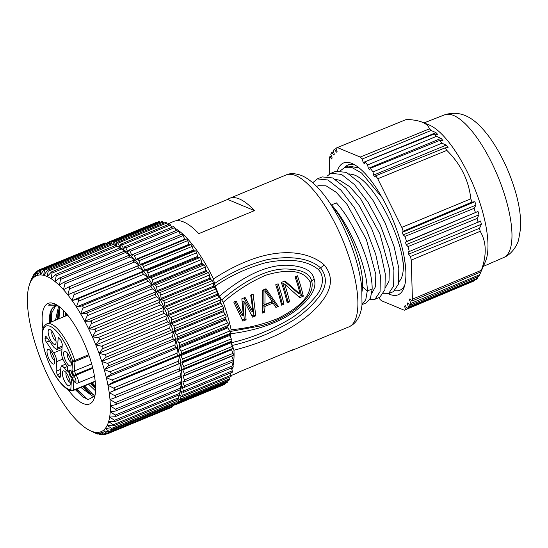 <?xml version="1.0" encoding="UTF-8"?>
<svg xmlns="http://www.w3.org/2000/svg" width="548" height="548" viewBox="0 0 548 548"><rect width="100%" height="100%" fill="white"/><g stroke="black" fill="none" stroke-linecap="round" stroke-linejoin="round"><path stroke-width="0.82" d="M51.998 331.334A5.432 1.815 -112.5 0 0 52.396 335.787A5.432 1.815 -112.5 0 0 56.012 341.048M54.684 344.514A8.083 2.706 67.5 0 1 49.087 336.63A8.083 2.706 67.5 0 1 49.526 329.444A8.083 2.706 67.5 0 1 50.101 329.622A8.083 2.706 67.5 0 1 54.608 335.945A8.083 2.706 67.5 0 1 55.882 343.596A8.083 2.706 67.5 0 1 54.684 344.514M72.363 378.353A4.446 1.486 67.5 0 1 69.425 374.407A4.446 1.486 67.5 0 1 69.247 370.112A4.446 1.486 67.5 0 1 69.528 370.078A4.446 1.486 67.5 0 1 72.473 374.024A4.446 1.486 67.5 0 1 72.644 378.319A4.446 1.486 67.5 0 1 72.363 378.353M48.368 349.35A7.905 2.644 67.5 0 1 48.93 349.528A7.905 2.644 67.5 0 1 53.334 355.714A7.905 2.644 67.5 0 1 54.581 363.201A7.905 2.644 67.5 0 1 53.416 364.091A7.905 2.644 67.5 0 1 47.936 356.385A7.905 2.644 67.5 0 1 48.368 349.35M63.698 370.845A8.083 2.706 67.5 0 1 64.28 371.023A8.083 2.706 67.5 0 1 68.781 377.346A8.083 2.706 67.5 0 1 70.055 385.004A8.083 2.706 67.5 0 1 68.863 385.915A8.083 2.706 67.5 0 1 63.26 378.031A8.083 2.706 67.5 0 1 63.698 370.845M64.972 351.261A7.905 2.644 67.5 0 1 65.534 351.439A7.905 2.644 67.5 0 1 69.939 357.625A7.905 2.644 67.5 0 1 71.185 365.112A7.905 2.644 67.5 0 1 70.021 366.002A7.905 2.644 67.5 0 1 64.541 358.289A7.905 2.644 67.5 0 1 64.972 351.261M67.301 366.544L64.369 367.845L66.219 370.448C67.014 371.469 67.486 371.523 67.623 370.612L67.342 371.236M58.465 337.637L61.075 340.596L62.28 344.11L61.684 353.748C61.691 356.556 62.698 359.488 64.691 362.529L67.438 366.92L67.623 370.612M58.588 337.63L58.136 338.28L57.54 347.911L62.157 346.144M59.8 377.723L60.253 377.079L59.8 377.723L57.307 374.757L56.108 371.243L56.697 361.605C56.691 358.796 55.691 355.871 53.69 352.83L45.292 340.472L44.984 338.746L45.395 336.143L46.512 336.938L54.019 347.507L56.821 349.487M56.403 349.528L57.54 347.911M64.369 367.845L61.986 365.824L60.849 367.441L60.253 377.079M61.986 365.824L61.534 365.879M73.802 380.737L73.22 390.183A1.774 0.596 67.8 0 1 73.028 390.601A1.774 0.596 67.8 0 1 72.953 390.614A1.774 1.658 88.5 0 1 72.405 390.731A1.774 1.774 0 0 0 73.028 390.601L95.215 381.531M95.181 381.209L73.22 390.183A1.774 1.377 -176.5 0 1 70.808 389.594A1.774 1.658 88.5 0 0 72.405 390.731C71.158 390.58 67.699 391.347 60.232 382.552C53.718 374.263 48.614 364.036 44.922 351.878C42.258 342.767 41.538 335.321 42.765 329.554C43.093 327.225 44.498 325.3 46.977 323.786A35.99 12.042 67.5 0 1 74.809 360.461A1.774 0.397 162.2 0 1 72.569 360.933A34.209 11.446 -112.5 0 0 54.444 329.17A34.209 11.446 -112.5 0 0 42.429 334.109A34.209 11.446 -112.5 0 0 45.813 354.426A34.209 11.446 -112.5 0 0 70.808 389.594L71.391 380.127A1.774 1.377 3.5 0 0 73.781 380.723M88.762 354.734L74.809 360.461A1.774 0.589 67.7 0 1 74.987 361.516L89.105 355.721M66.685 313.915L66.76 315.525M92.283 382.73L95.578 386.662M59.657 306.942L59.026 318.758M84.529 385.902L93.619 395.087M65.876 312.983L65.986 315.847M91.509 383.045L95.605 387.84M58.362 310.661L58.252 319.08M83.755 386.217L90.858 393.868M50.628 313.833L50.512 322.306M75.994 389.388L83.769 397.595M50.478 304.058L48.471 305.14L49.978 304.236L53.3 303.832L56.266 304.647M51.923 310.1L51.293 321.984M76.775 389.073L87.612 399.362M57.485 305.38L48.471 305.14M94.886 396.005L92.537 396.122L80.823 387.415M55.526 320.217L58.588 306.133A49.087 16.426 67.5 0 0 54.759 306.394A49.087 16.426 67.5 0 0 49.436 322.758M59.643 306.935L57.999 312.504L57.54 319.374M82.837 386.587L89.317 392.861L95.023 395.341M95.544 390.847L88.584 384.244M63.26 316.984L63.657 310.572M65.383 312.422L65.274 316.141M90.598 383.415L95.605 388.525M55.396 306.174L50.265 315.669L49.8 322.608M75.329 389.662L82.714 396.875L88.317 399.519L94.879 396.033M67.925 389.491A54.416 18.207 -112.5 0 0 86.228 404.397A54.416 18.207 -112.5 0 0 94.27 398.225A54.416 18.207 -112.5 0 0 89.208 356.022A54.416 18.207 -112.5 0 0 55.41 304.195A54.416 18.207 -112.5 0 0 51.498 302.962A54.416 18.207 -112.5 0 0 42.922 328.985M40.333 274.932A84.406 28.243 67.5 0 1 41.936 275.014A84.406 28.243 67.5 0 1 43.607 275.308L44.539 270.233L44.251 269.301L40.346 274.918M111.724 243.723L47.765 270.15L43.662 275.288M43.641 275.322A84.406 28.243 67.5 0 1 47.203 276.555A84.406 28.243 67.5 0 1 51.019 278.637A84.406 28.243 67.5 0 1 55.006 281.528L55.047 281.562A84.406 28.243 67.5 0 1 59.17 285.22L59.211 285.261A84.406 28.243 67.5 0 1 63.438 289.659L63.479 289.707A84.406 28.243 67.5 0 1 67.767 294.803L67.808 294.858A84.406 28.243 67.5 0 1 72.103 300.592L72.151 300.653A84.406 28.243 67.5 0 1 76.412 306.962L76.453 307.031A84.406 28.243 67.5 0 1 80.631 313.846L80.679 313.915A84.406 28.243 67.5 0 1 84.728 321.162L84.769 321.238A84.406 28.243 67.5 0 1 88.646 328.834L88.687 328.916A84.406 28.243 67.5 0 1 92.365 336.828A84.406 28.243 67.5 0 1 95.811 344.959A84.406 28.243 67.5 0 1 98.941 353.145L170.551 323.649L98.976 353.227L102.469 348.823C103.257 347.562 102.921 346.685 101.462 346.199L95.811 344.959L167.38 315.374L95.811 344.959L99.065 340.253C99.791 338.911 99.421 338.041 97.969 337.657L92.365 336.828L163.934 307.236L92.365 336.828L95.373 331.814C96.03 330.403 95.633 329.554 94.188 329.28L88.687 328.916L160.222 299.256L156.447 296.728L91.42 323.601L88.646 328.834L160.222 299.256A84.406 28.243 -112.5 0 0 156.338 291.659L84.769 321.238L90.173 321.149C91.591 321.313 92.009 322.128 91.42 323.601M98.976 353.227A84.406 28.243 67.5 0 1 101.764 361.379L173.367 331.883L101.791 361.461L105.538 357.433C106.394 356.262 106.093 355.385 104.634 354.803L98.976 353.227M109.99 399.533L114.861 397.793C116.039 397.197 115.957 396.457 114.607 395.581L179.634 368.708L180.772 363.009L113.874 390.382C114.998 389.655 114.861 388.875 113.484 388.032L178.511 361.153L179.552 355.721L107.963 385.217L112.429 382.552C113.491 381.703 113.313 380.887 111.902 380.086L106.305 377.545L110.545 374.387C111.539 373.428 111.319 372.578 109.881 371.845L104.236 369.571L108.237 365.982C109.162 364.913 108.901 364.05 107.456 363.386L101.791 361.461A84.406 28.243 67.5 0 1 104.236 369.571A84.406 28.243 67.5 0 1 106.305 377.545A84.406 28.243 67.5 0 1 107.963 385.217L107.977 385.299A84.406 28.243 67.5 0 1 109.196 392.587L109.21 392.663A84.406 28.243 67.5 0 1 109.99 399.533L109.997 399.602A84.406 28.243 67.5 0 1 110.333 405.972L110.333 406.034A84.406 28.243 67.5 0 1 110.217 411.843L110.217 411.897A84.406 28.243 67.5 0 1 109.655 417.069L109.648 417.124A84.406 28.243 67.5 0 1 108.641 421.611L108.627 421.652A84.406 28.243 67.5 0 1 107.196 425.399L107.175 425.433A84.406 28.243 67.5 0 1 105.326 428.406L105.305 428.433A84.406 28.243 67.5 0 1 103.045 430.605A84.406 28.243 67.5 0 1 100.4 431.94A84.406 28.243 67.5 0 1 97.428 432.427L103.079 434.502C104.538 434.996 104.86 434.948 104.031 434.352L104.442 434.817L106.757 433.858M97.393 432.427A84.406 28.243 67.5 0 1 95.797 432.345A84.406 28.243 67.5 0 1 94.126 432.05L99.743 434.42C101.202 435.009 101.551 435.044 100.791 434.543L97.428 432.427M98.229 433.79L97.578 434.057L94.126 432.05M94.092 432.043A84.406 28.243 67.5 0 1 90.53 430.803A84.406 28.243 67.5 0 1 89.735 430.433A84.406 28.243 67.5 0 1 86.714 428.721A84.406 28.243 67.5 0 1 82.727 425.837L82.686 425.803A84.406 28.243 67.5 0 1 78.563 422.145L78.522 422.104A84.406 28.243 67.5 0 1 74.295 417.699L74.247 417.651A84.406 28.243 67.5 0 1 69.966 412.555L69.918 412.5A84.406 28.243 67.5 0 1 65.623 406.767L65.582 406.705A84.406 28.243 67.5 0 1 61.321 400.396L61.28 400.328A84.406 28.243 67.5 0 1 57.102 393.519L57.054 393.443A84.406 28.243 67.5 0 1 53.005 386.196L52.964 386.121A84.406 28.243 67.5 0 1 49.087 378.524L49.046 378.442A84.406 28.243 67.5 0 1 45.368 370.537A84.406 28.243 67.5 0 1 41.922 362.399A84.406 28.243 67.5 0 1 38.785 354.214L38.757 354.131A84.406 28.243 67.5 0 1 35.969 345.98L35.942 345.898A84.406 28.243 67.5 0 1 33.497 337.787A84.406 28.243 67.5 0 1 31.421 329.814A84.406 28.243 67.5 0 1 29.77 322.142L29.756 322.06A84.406 28.243 67.5 0 1 28.537 314.771L28.523 314.696A84.406 28.243 67.5 0 1 27.743 307.825L27.736 307.757A84.406 28.243 67.5 0 1 27.4 301.386L27.4 301.325A84.406 28.243 67.5 0 1 27.516 295.523L27.516 295.461A84.406 28.243 67.5 0 1 28.078 290.289L28.085 290.241A84.406 28.243 67.5 0 1 29.092 285.755L29.106 285.707A84.406 28.243 67.5 0 1 29.462 284.59A84.406 28.243 67.5 0 1 30.537 281.96L30.558 281.925A84.406 28.243 67.5 0 1 32.407 278.953L32.428 278.925A84.406 28.243 67.5 0 1 34.688 276.761A84.406 28.243 67.5 0 1 37.333 275.418A84.406 28.243 67.5 0 1 40.305 274.938L41.018 269.349L37.333 275.418L38.196 270.965C38.353 269.911 38.072 270.048 37.353 271.39L34.688 276.761L35.572 272.671C35.736 271.726 35.497 271.959 34.846 273.37L32.428 278.925M108.511 243.237C107.757 242.737 108.107 242.778 109.566 243.36L44.539 270.233M106.757 243.47L106.223 243.278L41.196 270.15M102.544 243.922L38.113 270.287L38.196 270.965L40.388 270.061M37.367 271.37L35.565 272.109L35.572 272.671L37.011 272.075M32.407 278.953L33.339 275.254L30.558 281.925M34.394 274.39L33.394 274.801L33.339 275.254L34.168 274.911M30.537 281.96L31.537 278.679L30.606 281.254M31.976 278.185L31.839 278.555M89.735 430.433L93.763 432.345M92.235 431.66L96.099 433.441L97.791 433.605M102.544 434.311L101.168 434.879L100.791 434.543L101.914 434.085M105.826 433.612L104.031 434.352L100.4 431.94L106.079 433.687C107.538 434.078 107.819 433.934 106.922 433.263L107.353 433.879L171.188 407.493M109.744 432.098L106.922 433.263L103.045 430.605L109.881 432.064L105.353 428.413M109.436 431.283L174.463 404.41L174.908 403.39M105.326 428.406L111.991 429.392L111.532 428.44L107.244 425.406M111.532 428.44L176.559 401.568L177.326 399.595M107.196 425.399L113.655 425.906L113.203 424.769L108.723 421.611M113.203 424.769L178.23 397.896L180.217 392.026L179.128 394.868L181.217 387.546L180.025 389.875L181.737 382.34M108.641 421.611L114.868 421.631L114.422 420.295L109.785 417.062M109.655 417.069L114.998 416.754C116.327 416.542 116.382 415.987 115.176 415.083L110.429 411.808M180.025 389.875L114.998 416.754M181.224 387.491A84.406 28.243 -112.5 0 0 181.785 382.319L180.456 384.175L181.792 376.503M110.217 411.843L115.429 411.055C116.71 410.712 116.724 410.089 115.464 409.178L110.333 406.034L110.717 405.876M180.456 384.175L115.429 411.055M181.792 382.264A84.406 28.243 -112.5 0 0 181.902 376.455L180.408 377.839C180.025 378.031 179.991 377.346 180.299 375.784L181.566 370.023L181.141 370.201M110.333 405.972L115.381 404.712C116.614 404.239 116.58 403.554 115.272 402.657L109.997 399.602L111.237 399.088M180.408 377.839L115.381 404.712M181.902 376.394A84.406 28.243 -112.5 0 0 181.566 370.023L179.888 370.921C179.449 370.989 179.367 370.249 179.634 368.708M179.888 370.921L114.861 397.793M114.607 395.581L109.21 392.663L180.778 363.084A84.406 28.243 -112.5 0 1 181.559 369.955M113.484 388.032L107.977 385.299L179.552 355.721A84.406 28.243 -112.5 0 1 180.772 363.009L113.874 390.382M107.456 363.386L172.483 336.513L173.367 331.883A84.406 28.243 -112.5 0 1 175.826 340.041A84.406 28.243 -112.5 0 1 177.894 348.014A84.406 28.243 -112.5 0 1 179.532 355.638L177.456 355.679L112.429 382.552M111.902 380.086L176.929 353.213L177.881 347.973L106.305 377.545L177.881 347.973L175.572 347.514L110.545 374.387M109.881 371.845L174.908 344.966L175.812 340L104.236 369.571L175.812 340L173.264 339.109L108.237 365.982M104.634 354.803L169.661 327.93L170.551 323.649A84.406 28.243 -112.5 0 1 173.339 331.8L170.565 330.56L105.538 357.433M94.188 329.28L159.215 302.4L160.256 299.338A84.406 28.243 -112.5 0 1 163.921 307.195A84.406 28.243 -112.5 0 1 167.366 315.333A84.406 28.243 -112.5 0 1 170.517 323.567L167.496 321.95L102.469 348.823M101.462 346.199L166.489 319.32L167.38 315.374L164.092 313.381L99.065 340.253M97.969 337.657L162.996 310.785L163.934 307.236L160.4 304.941L95.373 331.814M90.173 321.149L155.2 294.276L156.338 291.659L152.289 288.823L87.262 315.703L84.728 321.162L156.296 291.584A84.406 28.243 -112.5 0 0 152.248 284.337L80.679 313.915L85.954 313.367C87.351 313.401 87.79 314.182 87.262 315.703M85.954 313.367L150.981 286.488L152.248 284.337L147.96 281.329L82.933 308.202L80.631 313.846L152.207 284.268A84.406 28.243 -112.5 0 0 148.029 277.452L76.453 307.031L81.584 306.003C82.954 305.921 83.399 306.654 82.933 308.202M81.584 306.003L146.611 279.131L147.987 277.384L143.514 274.315L78.487 301.188L76.412 306.962L147.987 277.384A84.406 28.243 -112.5 0 0 143.727 271.075L72.151 300.653L77.117 299.153C78.439 298.941 78.898 299.619 78.487 301.188M77.117 299.153L142.144 272.281L143.727 271.075L139 267.862L73.973 294.735L72.103 300.592L143.679 271.013A84.406 28.243 -112.5 0 0 139.384 265.28L72.589 292.885C73.87 292.543 74.329 293.159 73.973 294.735M72.589 292.885L139.384 265.28L134.466 262.04L69.438 288.912L67.767 294.803L139.336 265.225A84.406 28.243 -112.5 0 0 135.055 260.129L129.958 256.909L64.931 283.782L63.438 289.659L64.041 289.413M69.438 288.912C69.747 287.344 69.288 286.796 68.055 287.268L133.02 260.41L135.055 260.129M68.055 287.268L63.479 289.707M134.815 260.163L135.013 260.081A84.406 28.243 -112.5 0 0 130.787 255.683L125.533 252.532L60.506 279.405L59.451 285.104M64.931 283.782C65.205 282.234 64.746 281.761 63.575 282.364L128.465 255.505L130.787 255.683M63.575 282.364L59.211 285.261M130.671 255.669L130.739 255.635A84.406 28.243 -112.5 0 0 126.622 251.977L121.238 248.956L56.211 275.829L55.177 281.453M60.506 279.405C60.739 277.891 60.301 277.5 59.177 278.226L124.012 251.34L126.622 251.977M59.177 278.226L55.047 281.562M47.765 270.15L48.183 271.219L47.203 276.555L51.533 271.89L52.087 273.089L51.019 278.637L55.506 274.493L56.211 275.829M55.506 274.493L119.711 247.963L122.594 249.059L117.114 246.216L52.087 273.089M51.533 271.89L115.601 245.415L119.574 247.347A84.406 28.243 -112.5 0 1 122.615 249.073A84.406 28.243 -112.5 0 1 126.581 251.943M115.546 245.436L113.21 244.34L48.183 271.219M111.073 243.99L109.566 243.36M178.662 396.629L179.847 393.19A84.406 28.243 -112.5 0 0 180.203 392.073M180.217 392.026A84.406 28.243 -112.5 0 0 181.217 387.546M105.271 243.428C104.449 242.833 104.764 242.785 106.223 243.278M171.949 406.39C171.229 407.733 170.949 407.876 171.106 406.815M174.463 404.41C173.805 405.821 173.565 406.054 173.737 405.109M176.559 401.568L175.963 402.527M178.23 397.896L177.764 399.102M114.868 421.631L179.128 394.868M178.511 361.153L178.901 363.509M176.929 353.213L177.456 355.679M174.908 344.966L175.572 347.514M172.483 336.513L173.264 339.109M169.661 327.93L170.565 330.56M166.489 319.32L167.496 321.95M162.996 310.785L164.092 313.381M159.215 302.4L160.4 304.941M155.2 294.276L156.447 296.728M150.981 286.488L152.289 288.823M146.611 279.131L147.96 281.329M142.144 272.281L143.514 274.315M137.617 266.013L139 267.862M133.082 260.396C132.698 260.588 133.164 261.136 134.466 262.04M128.602 255.491C128.163 255.56 128.616 256.032 129.958 256.909M124.204 251.354L125.533 252.532M119.957 248.025L121.238 248.956M115.895 245.552L117.114 246.216M112.066 243.949L113.21 244.34M107.141 243.312A1.774 0.596 67.5 0 1 107.326 242.648A1.774 0.596 67.5 0 1 107.929 242.983M110.107 243.586L110.018 242.367A1.774 0.596 67.5 0 1 110.203 241.716A1.774 0.596 67.5 0 1 110.936 242.216L112.128 243.86M113.237 244.36L113.231 242.182A1.774 0.596 67.5 0 1 113.422 241.661A1.774 0.596 67.5 0 1 114.244 242.298L116.149 245.209A84.406 28.243 67.5 0 1 116.566 245.305L116.751 242.887A1.774 0.596 67.5 0 1 116.936 242.49A1.774 0.596 67.5 0 1 117.854 243.264L119.711 246.395A84.406 28.243 67.5 0 1 120.156 246.593L120.539 244.477A1.774 0.596 67.5 0 1 120.718 244.189A1.774 0.596 67.5 0 1 121.718 245.12L123.512 248.429A84.406 28.243 67.5 0 1 123.985 248.73L124.567 246.936A1.774 0.596 67.5 0 1 124.718 246.737A1.774 0.596 67.5 0 1 125.8 247.826L127.513 251.285A84.406 28.243 67.5 0 1 128.006 251.683L128.78 250.231A1.774 0.596 67.5 0 1 128.903 250.114A1.774 0.596 67.5 0 1 130.061 251.368L131.671 254.936A84.406 28.243 67.5 0 1 132.178 255.43L133.13 254.334A1.774 0.596 67.5 0 1 133.212 254.272A1.774 0.596 67.5 0 1 134.445 255.704L135.931 259.334A84.406 28.243 67.5 0 1 136.452 259.916L137.575 259.197A1.774 0.596 67.5 0 1 137.61 259.177A1.774 0.596 67.5 0 1 138.911 260.779L140.261 264.444A84.406 28.243 67.5 0 1 140.781 265.102L142.062 264.759A1.774 0.596 67.5 0 1 143.398 266.547L144.603 270.198A84.406 28.243 67.5 0 1 145.124 270.931L146.549 270.972A1.774 0.596 67.5 0 1 147.871 272.938L148.912 276.541A84.406 28.243 67.5 0 1 149.426 277.336L150.974 277.761A1.774 0.596 67.5 0 1 152.276 279.884L153.139 283.391A84.406 28.243 67.5 0 1 153.639 284.254L155.303 285.056A1.774 0.596 67.5 0 1 156.564 287.31L157.242 290.693A84.406 28.243 67.5 0 1 157.721 291.598L159.482 292.769A1.774 0.596 67.5 0 1 160.687 295.132L161.167 298.345A84.406 28.243 67.5 0 1 161.626 299.29L163.462 300.818A1.774 0.596 67.5 0 1 164.599 303.27L164.886 306.284A84.406 28.243 67.5 0 1 165.318 307.25L167.202 309.12A1.774 0.596 67.5 0 1 168.263 311.627L168.346 314.408A84.406 28.243 67.5 0 1 168.743 315.395L170.661 317.58A1.774 0.596 67.5 0 1 171.634 320.114L171.51 322.635A84.406 28.243 67.5 0 1 171.873 323.628L173.805 326.108A1.774 0.596 67.5 0 1 174.668 328.642L174.353 330.869A84.406 28.243 67.5 0 1 174.668 331.855L176.593 334.609A1.774 0.596 67.5 0 1 177.346 337.116L176.833 339.027A84.406 28.243 67.5 0 1 177.107 340L178.997 342.986A1.774 0.596 67.5 0 1 179.634 345.446L178.929 347.014A84.406 28.243 67.5 0 1 179.155 347.959L180.998 351.152A1.774 0.596 67.5 0 1 181.504 353.529L180.614 354.741A84.406 28.243 67.5 0 1 180.792 355.652L182.559 359.015A1.774 0.596 67.5 0 1 182.936 361.29L181.874 362.132A84.406 28.243 67.5 0 1 181.998 362.995L183.676 366.496A1.774 0.596 67.5 0 1 183.923 368.633A1.774 0.596 67.5 0 1 183.916 368.633L182.69 369.105A84.406 28.243 67.5 0 1 182.758 369.907L184.327 373.503A1.774 0.596 67.5 0 1 184.498 375.469A1.774 0.596 67.5 0 1 184.436 375.49L183.059 375.572A84.406 28.243 67.5 0 1 183.073 376.318L184.518 379.963A1.774 0.596 67.5 0 1 184.614 381.764A1.774 0.596 67.5 0 1 184.484 381.771L182.97 381.476A84.406 28.243 67.5 0 1 182.929 382.141L184.231 385.806A1.774 0.596 67.5 0 1 184.265 387.429A1.774 0.596 67.5 0 1 184.06 387.415L182.429 386.744A84.406 28.243 67.5 0 1 182.333 387.333L183.484 390.971A1.774 0.596 67.5 0 1 183.457 392.423A1.774 0.596 67.5 0 1 183.169 392.368L181.443 391.32A84.406 28.243 67.5 0 1 181.292 391.82L182.272 395.396A1.774 0.596 67.5 0 1 182.196 396.677A1.774 0.596 67.5 0 1 181.826 396.56L180.018 395.149A84.406 28.243 67.5 0 1 179.819 395.56L180.621 399.033A1.774 0.596 67.5 0 1 180.504 400.143A1.774 0.596 67.5 0 1 180.039 399.958L178.175 398.204A84.406 28.243 67.5 0 1 178.086 398.314M177.956 398.684L178.532 401.848A1.774 0.596 67.5 0 1 178.388 402.794A1.774 0.596 67.5 0 1 177.833 402.52L176.682 401.259M175.935 402.951L176.045 403.801A1.774 0.596 67.5 0 1 175.874 404.595A1.774 0.596 67.5 0 1 175.23 404.212L174.791 403.664M175.874 404.595L224.618 384.449A1.774 0.596 -112.5 0 0 224.796 383.655L224.79 383.621M178.388 402.794L227.132 382.648A1.774 0.596 -112.5 0 0 227.283 381.703L227.132 380.874M180.504 400.143L229.249 379.997A1.774 0.596 -112.5 0 0 229.365 378.887L229.002 377.332M182.196 396.677L230.948 376.531A1.774 0.596 -112.5 0 0 231.016 375.25L230.407 373.017A82.179 27.503 67.5 0 0 230.42 373.01M183.457 392.423L232.208 372.277A1.774 0.596 -112.5 0 0 232.229 370.825L231.331 367.982M232.804 367.27A1.774 0.596 -112.5 0 0 233.016 367.283A1.774 0.596 -112.5 0 0 232.982 365.66L231.777 362.269M233.229 361.625A1.774 0.596 -112.5 0 0 233.366 361.618A1.774 0.596 -112.5 0 0 233.263 359.817L231.818 356.173A84.406 28.243 -112.5 0 0 231.811 355.919M184.56 375.435L233.181 355.344A1.774 0.596 -112.5 0 0 233.249 355.323A1.774 0.596 -112.5 0 0 233.078 353.357L231.503 349.761A84.406 28.243 -112.5 0 0 231.441 348.994M232.667 348.487L183.923 368.633L232.667 348.487A1.774 0.596 -112.5 0 0 232.421 346.35L230.742 342.849A84.406 28.243 -112.5 0 0 230.619 341.986L231.688 341.144A1.774 0.596 -112.5 0 0 231.304 338.87L229.537 335.506A84.406 28.243 -112.5 0 0 229.359 334.595L230.256 333.383A1.774 0.596 -112.5 0 0 229.742 331.006L227.9 327.814A84.406 28.243 -112.5 0 0 227.673 326.868L228.386 325.3A1.774 0.596 -112.5 0 0 227.742 322.841L225.851 319.854A84.406 28.243 -112.5 0 0 225.577 318.881L226.098 316.97A1.774 0.596 -112.5 0 0 225.338 314.463L223.42 311.709A84.406 28.243 -112.5 0 0 223.098 310.723L223.42 308.497A1.774 0.596 -112.5 0 0 222.55 305.962L220.618 303.482A84.406 28.243 -112.5 0 0 220.262 302.489L220.378 299.968A1.774 0.596 -112.5 0 0 219.406 297.434L217.488 295.249A84.406 28.243 -112.5 0 0 217.09 294.262L217.008 291.481A1.774 0.596 -112.5 0 0 215.946 288.974L214.063 287.104A84.406 28.243 -112.5 0 0 213.631 286.138L213.35 283.124A1.774 0.596 -112.5 0 0 212.206 280.672L210.377 279.144A84.406 28.243 -112.5 0 0 209.918 278.199L209.432 274.986A1.774 0.596 -112.5 0 0 208.226 272.623L206.466 271.452A84.406 28.243 -112.5 0 0 205.986 270.548L205.308 267.164A1.774 0.596 -112.5 0 0 204.048 264.91L202.383 264.109A84.406 28.243 -112.5 0 0 201.883 263.246L201.02 259.738A1.774 0.596 -112.5 0 0 199.725 257.615L198.171 257.19A84.406 28.243 -112.5 0 0 197.657 256.396L196.622 252.792A1.774 0.596 -112.5 0 0 195.294 250.826L193.869 250.785A84.406 28.243 -112.5 0 0 193.348 250.052L192.149 246.401A1.774 0.596 -112.5 0 0 190.807 244.614L189.533 244.956A84.406 28.243 -112.5 0 0 189.005 244.298L187.656 240.634A1.774 0.596 -112.5 0 0 186.354 239.031A1.774 0.596 -112.5 0 0 186.32 239.051L137.644 259.17M185.032 239.579A84.406 28.243 -112.5 0 0 184.683 239.188L183.19 235.558A1.774 0.596 -112.5 0 0 181.957 234.126A1.774 0.596 -112.5 0 0 181.874 234.188M180.408 234.77L178.806 231.222A1.774 0.596 -112.5 0 0 177.648 229.968L128.903 250.114M176.018 230.639L174.552 227.68A1.774 0.596 -112.5 0 0 173.469 226.591L124.718 246.737M171.73 227.31L170.462 224.975A1.774 0.596 -112.5 0 0 169.469 224.043L120.718 244.189M167.606 224.81L166.599 223.118A1.774 0.596 -112.5 0 0 165.688 222.344L116.936 242.49M163.66 223.18L162.989 222.152A1.774 0.596 -112.5 0 0 162.167 221.515L113.422 241.661M159.948 222.433L159.687 222.07A1.774 0.596 -112.5 0 0 158.954 221.57L110.203 241.716M156.44 222.604A1.774 0.596 -112.5 0 0 156.07 222.502L107.326 242.648M116.149 245.209L116.587 245.031M119.711 246.395L120.231 246.182M123.512 248.429L124.17 248.155M127.513 251.285L128.417 250.916M131.671 254.936L133.13 254.334M135.931 259.334L184.683 239.188M140.261 264.444L189.005 244.298M189.533 244.956L140.781 265.102M144.603 270.198L193.348 250.052M193.869 250.785L145.124 270.931M148.912 276.541L197.657 256.396M198.171 257.19L149.426 277.336M153.139 283.391L201.883 263.246M202.383 264.109L153.639 284.254M157.242 290.693L205.986 270.548M206.466 271.452L157.721 291.598M161.167 298.345L209.918 278.199M210.377 279.144L161.626 299.29M164.886 306.284L213.631 286.138M214.063 287.104L165.318 307.25M168.346 314.408L217.09 294.262M217.488 295.249L168.743 315.395M171.51 322.635L220.262 302.489M220.618 303.482L171.873 323.628M174.353 330.869L223.098 310.723M223.42 311.709L174.668 331.855M176.833 339.027L225.577 318.881M225.851 319.854L177.107 340M178.929 347.014L227.673 326.868M227.9 327.814L179.155 347.959M180.614 354.741L229.359 334.595M229.537 335.506L180.792 355.652M181.874 362.132L230.619 341.986M230.742 342.849L181.998 362.995M231.503 349.761L182.758 369.907M231.818 356.173L183.073 376.318M184.039 381.682L182.929 382.141M183.094 387.018L182.333 387.333M181.874 391.58L181.292 391.82M180.292 395.368L179.819 395.56M201.746 262.698A75.076 25.119 67.5 0 1 202.712 264.259M205.781 269.52A75.076 25.119 67.5 0 1 207.069 271.849M209.72 276.884A75.076 25.119 67.5 0 1 211.179 279.816M213.494 284.707A75.076 25.119 67.5 0 1 214.98 288.015M217.049 292.885A75.076 25.119 67.5 0 1 218.433 296.317M220.317 301.304A75.076 25.119 67.5 0 1 221.481 304.585M223.228 309.839A75.076 25.119 67.5 0 1 224.111 312.703M225.721 318.354A75.076 25.119 67.5 0 1 226.297 320.553M227.749 326.704A75.076 25.119 67.5 0 1 228.03 328.033M178.36 230.441A82.179 27.503 67.5 0 1 213.432 278.939L215.117 286.111A77.741 26.016 67.5 0 1 219.344 296.215L223.228 302.311A82.179 27.503 67.5 0 1 231.119 329.732L230.79 331.382L230.167 331.965M221.728 299.9C251.546 274.596 274.034 267.767 289.097 269.143C302.462 269.849 309.99 273.808 311.689 281.035L311.942 282.104C312.613 286.399 311.764 290.467 309.401 294.31C305.174 300.592 300.003 305.894 293.872 310.23C283.131 317.97 271.794 323.252 259.862 326.06L230.79 331.382M230.133 333.547L230.174 333.821A77.741 26.016 67.5 0 1 230.824 337.958M231.27 341.473A77.741 26.016 67.5 0 1 231.407 342.719L233.955 350.241A82.179 27.503 67.5 0 1 233.023 365.79M232.626 367.448A82.179 27.503 67.5 0 1 231.9 369.784M171.277 226.461A82.179 27.503 67.5 0 1 171.983 226.742A82.179 27.503 67.5 0 1 172.531 226.982M174.757 228.105A82.179 27.503 67.5 0 1 177.682 229.954M214.542 283.542C230.571 272.603 247.908 264.691 266.568 259.821C284.487 256.3 307.38 256.094 320.566 267.856C327.334 276.692 326.909 286.22 319.292 296.447C312.148 305.647 303.633 313.477 293.749 319.943C273.897 332.047 253.436 340.541 232.352 345.439M215.117 286.111C230.557 275.63 247.292 267.869 265.314 262.834C282.761 259.197 304.544 258.142 318.285 269.479L324.313 265.006C312.634 254.156 276.069 238.394 213.432 278.939M324.313 265.006C332.252 274.801 333.718 287.125 320.916 302.599C308.462 317.929 282.658 337.616 233.955 350.241M231.092 375.558L236.674 373.257A82.179 27.503 -112.5 0 0 238.654 372.133L294.365 349.11A82.179 27.503 67.5 0 1 292.385 350.227A82.179 27.503 67.5 0 1 290.187 350.836M176.093 220.741L227.626 199.445A82.179 27.503 67.5 0 1 229.605 198.328A82.179 27.503 67.5 0 1 239.298 198.924A82.179 27.503 67.5 0 1 254.498 210.617L198.787 233.64A82.179 27.503 -112.5 0 0 183.587 221.947A82.179 27.503 -112.5 0 0 173.894 221.351L167.195 224.118M316.573 186.416L318.326 185.697L326.101 185.841L336.198 192.28L347.055 204.411L366.345 239.394L375.805 274.473L375.469 286.714L371.784 293.283M362.529 286.885L367.283 290.981C367.482 267.65 349.686 224.379 331.471 204.89C348.987 226.009 364.153 267.102 362.529 286.885L362.139 291.194M331.471 204.89L336.362 202.87C354.604 222.413 372.359 265.595 372.174 288.96L370.462 298.222L366.29 302.859L362.043 304.62M383.463 293.749L388.505 293.68L393.396 291.659L398.492 284.049L398.807 268.294L394.176 246.847L385.162 222.968L372.996 200.39L359.447 182.628L346.405 172.387L335.725 171.298L330.834 173.319L326.964 176.23M379.853 297.256L384.949 289.652L385.271 273.89L380.627 252.395L371.599 228.523L359.454 205.98L345.884 188.197L332.821 177.963L322.162 176.901L317.278 178.915M335.513 179.443L339.644 180.244L349.734 186.683L360.598 198.814L379.88 233.797L389.347 268.876L389.012 281.117L385.326 287.686M349.062 173.846L353.179 174.648C374.51 180.1 406.034 244.819 403.109 271.116A59.972 20.071 67.5 0 1 398.93 281.672M344.61 167.626A67.788 22.68 67.5 0 1 355.234 165.147M404.78 285.042A67.788 22.68 67.5 0 1 394.971 290.707M404.342 258.163L403.109 271.116M344.363 167.729L348.466 166.03L359.221 167.996M382.086 197.506L361.577 173.01L352.172 167.667L344.37 167.722L340.5 170.633M388.505 293.68L393.601 286.07L393.916 270.315L389.286 248.867L380.271 224.988L368.105 202.411L354.556 184.649L341.514 174.408L330.834 173.319M369.921 299.352L374.962 299.276L380.059 291.68L380.38 275.918L375.736 254.416L366.708 230.544L354.563 208.007L340.993 190.218L327.93 179.984L317.271 178.922L312.703 182.772M362.043 304.572L365.756 299.79L367.283 290.981L372.174 288.96M337.417 170.784A71.343 23.872 67.5 0 1 351.987 163.475A71.343 23.872 67.5 0 1 353.186 164.016A71.343 23.872 67.5 0 1 392.882 219.769A71.343 23.872 67.5 0 1 404.129 287.289A71.343 23.872 67.5 0 1 389.655 294.303A71.343 23.872 67.5 0 1 388.388 293.728M363.201 162.496L364.489 163.866L364.9 161.879L434.352 133.938L437.77 134.52L436.003 132.65L363.201 162.496L362.201 159.016A87.954 29.434 67.5 0 0 360.221 157.064L337.335 147.556A87.954 29.434 67.5 0 0 337.28 147.583A87.954 29.434 67.5 0 0 336.088 148.159L337.095 151.645L336.349 152.173L334.527 149.255A87.954 29.434 67.5 0 0 333.136 150.645L334.335 154.18L333.732 155.009L331.869 152.365A87.954 29.434 67.5 0 0 330.78 154.358L332.15 157.899L331.698 159.009L329.828 156.687A87.954 29.434 67.5 0 0 329.232 158.598L329.691 173.887M364.9 161.879A87.954 29.434 67.5 0 1 367.578 164.962L368.366 168.325L369.674 169.948L370.311 168.346A87.954 29.434 67.5 0 1 373.003 171.914L373.578 175.113L374.88 176.956L375.736 175.764A87.954 29.434 67.5 0 1 377.75 178.764L401.807 227.358A87.954 29.434 67.5 0 1 403.191 231.215L402.321 232.373L403.157 234.859L404.945 236.407A87.954 29.434 67.5 0 1 406.527 241.483L405.458 242.209L406.164 244.655L408 246.593A87.954 29.434 67.5 0 1 409.301 251.546L408.048 251.833L408.609 254.197L410.473 256.491A87.954 29.434 67.5 0 1 411.24 260.101L412.418 299.181A87.954 29.434 67.5 0 1 411.815 301.092L409.952 298.77L409.493 299.879L410.863 303.421A87.954 29.434 67.5 0 1 409.774 305.414L407.911 302.77L407.308 303.599L408.507 307.133A87.954 29.434 67.5 0 1 407.116 308.524L405.294 305.606L404.547 306.133L405.554 309.62A87.954 29.434 67.5 0 1 404.465 310.154A87.954 29.434 67.5 0 1 404.308 310.223L381.429 300.715A87.954 29.434 67.5 0 1 379.449 298.77L379.1 297.564M436.003 132.65L431.105 130.486L362.201 159.016M360.221 157.064L429.44 128.862A87.543 29.291 67.5 0 1 431.105 130.486M429.44 128.862C428.509 126.013 426.193 123.821 422.494 122.3C418.83 120.759 413.535 119.786 406.616 119.375L337.335 147.556M422.494 122.3L429.009 124.903A77.706 26.003 -112.5 0 1 429.262 125.006A77.706 26.003 -112.5 0 1 481.993 209.644A77.706 26.003 -112.5 0 1 485.446 261.464L482.219 268.952M336.205 148.577L334.527 149.255M333.499 151.707L331.869 152.365M331.43 156.036L329.828 156.687M405.554 309.62L474.363 280.761A87.543 29.291 67.5 0 1 473.451 281.199L404.465 310.154M405.397 305.77L404.547 306.133M474.363 280.761L474.712 280.083M408.507 307.133L477.329 278.35A87.543 29.291 67.5 0 1 476.239 279.439L407.116 308.524M408.219 303.208L407.308 303.599M477.329 278.35L478.171 276.569M410.863 303.421L479.706 274.719A87.543 29.291 67.5 0 1 478.856 276.274L409.774 305.414M479.706 274.719L482 269.342M410.5 299.461L409.493 299.879M412.418 299.181L481.35 270.301A87.543 29.291 67.5 0 1 480.856 271.918L482.226 268.931M480.856 271.918L411.815 301.092M481.35 270.301C486.871 254.841 486.473 241.846 480.178 231.318L411.24 260.101M410.473 256.491L479.541 228.304A87.543 29.291 67.5 0 1 480.178 231.318M479.541 228.304L481.37 224.262L408.609 254.197M481.37 224.262L480.603 221.029L409.301 251.546M408 246.593L477.109 218.46A87.543 29.291 67.5 0 1 478.13 222.337M477.109 218.46L478.973 214.816L406.164 244.655M478.973 214.816L478.007 211.473L405.458 242.209M478.007 211.473L406.527 241.483M404.945 236.407L474.102 208.343A87.543 29.291 67.5 0 1 475.342 212.309M474.102 208.343L476.02 205.11L403.157 234.859M476.02 205.11L474.876 201.719L402.321 232.373M474.876 201.719L471.992 202.089L403.191 231.215M401.807 227.358L470.828 198.849A87.543 29.291 67.5 0 1 471.992 202.089M470.828 198.849C468.745 180.258 460.745 164.099 446.825 150.378L377.75 178.764M375.736 175.764L445.14 147.857A87.543 29.291 67.5 0 1 446.825 150.378M445.14 147.857L448.072 147.59L446.291 145.069L373.578 175.113M446.291 145.069L441.852 143.213L373.003 171.914M370.311 168.346L439.743 140.425A87.543 29.291 67.5 0 1 441.852 143.213M439.743 140.425L442.914 140.596L441.126 138.384L368.366 168.325M441.126 138.384L436.448 136.349L367.578 164.962M434.352 133.938A87.543 29.291 67.5 0 1 436.448 136.349M227.626 199.445L254.498 210.617M318.285 269.479C325.793 277.117 322.128 289.597 314.737 297.598C307.469 306.085 299.119 313.292 289.687 319.21C270.644 330.286 251.217 338.123 231.407 342.719M223.228 302.311C236.257 290.906 250.402 281.877 265.664 275.24C279.85 270.965 302.681 266.883 310.223 282.206L314.127 279.083C316.771 286.44 312.723 295.173 301.962 305.277C289.796 316.826 267.438 329.101 230.174 333.821M314.127 279.083C312.435 271.205 304.592 266.664 290.591 265.458C274.644 263.869 250.518 270.034 219.344 296.215M310.223 282.206C311.983 299.516 291.447 311.36 278.062 318.436C262.677 324.587 247.025 328.355 231.119 329.732M243.339 315.799L236.202 301.105L233.784 302.106L242.874 321.142L246.093 319.806L244.771 302.092L252.546 317.141L255.765 315.812L253.128 294.112L250.71 295.112L253.012 311.805L245.072 297.441L241.846 298.776L243.339 315.799L241.49 315.031L235.01 301.606M278.336 306.483L266.027 288.782L262.8 290.118L262.218 313.148L264.636 312.148L264.985 306.38L273.048 303.051L275.918 307.483L278.336 306.483L276.48 305.716L265.04 289.186M278.117 283.789A82.179 27.503 67.5 0 1 283.98 304.154L281.562 305.154A82.179 27.503 -112.5 0 0 275.699 284.789L278.117 283.789M300.188 294.194L284.967 280.953L281.336 282.453A82.179 27.503 -112.5 0 1 287.2 302.818L289.618 301.825A82.179 27.503 67.5 0 0 284.645 284.111L299.694 297.66L303.325 296.16A82.179 27.503 67.5 0 0 297.461 275.795L295.043 276.795A82.179 27.503 -112.5 0 1 300.188 294.194L298.338 293.42L284.33 281.22M243.942 297.913L251.162 311.038L253.012 311.805M251.518 294.776L253.909 315.038L255.765 315.812M253.909 315.038L251.929 315.854M246.093 319.806L244.237 319.039L242.928 301.325L244.771 302.092M244.237 319.039L242.312 319.833M276.48 305.716L275.144 306.264M264.636 312.148L262.773 311.374L263.143 305.613L271.198 302.284L273.048 303.051M263.143 305.613L264.985 306.38M262.773 311.374L262.341 311.552M264.937 304.496L263.088 303.729L263.156 290.454L265.013 291.221L272.192 301.503L264.937 304.496L265.013 291.221M276.713 284.364A77.741 26.016 -112.5 0 1 282.117 303.38L283.98 304.154M282.117 303.38L281.227 303.75M296.057 276.37A77.741 26.016 -112.5 0 1 301.462 295.386L303.325 296.16M301.462 295.386L298.55 296.591M289.618 301.825L287.762 301.051A77.741 26.016 -112.5 0 0 282.795 283.343L284.645 284.111M287.762 301.051L286.871 301.414M50.841 351.275A5.254 1.76 -112.5 0 0 51.252 355.536A5.254 1.76 -112.5 0 0 54.704 360.618M66.171 372.736A5.432 1.815 -112.5 0 0 66.575 377.188A5.432 1.815 -112.5 0 0 70.185 382.449M67.445 353.186A5.254 1.76 -112.5 0 0 67.856 357.447A5.254 1.76 -112.5 0 0 71.308 362.523M74.09 380.093L73.22 380.1L73.836 380.785A1.774 0.945 -35.4 0 1 73.74 380.394L74.213 381.065A1.774 0.945 144.6 0 0 74.309 381.456C75.151 382.894 76.323 383.422 77.816 383.045A5.076 1.699 -112.5 0 0 76.391 375.633A5.076 1.699 -112.5 0 0 76.076 375.168L74.405 370.989A1.774 1.377 -176.5 0 1 71.987 370.4L72.569 360.933A1.774 1.377 3.5 0 0 74.987 361.516L74.405 370.989L91.66 363.872M71.987 370.4L73.994 376.25A1.774 0.945 -35.4 0 1 75.603 374.496L92.619 367.489M74.213 381.065A3.295 1.103 -112.5 0 0 75.946 381.387A3.295 1.103 -112.5 0 0 74.672 377.223A3.295 1.103 -112.5 0 0 74.466 376.921L73.994 376.25M73.74 380.394C72.405 378.702 71.624 378.613 71.391 380.127M69.706 370.119A4.446 1.486 -112.5 0 0 70.35 374.462A4.446 1.486 -112.5 0 0 72.959 377.997M71.37 371.804A3.11 1.041 -112.5 0 0 72.953 375.62M95.215 381.518L73.09 390.56M114.422 420.295L179.449 393.423M115.176 415.083L180.203 388.21M115.464 409.178L180.491 382.305M115.272 402.657L180.299 375.784M179.826 370.948L115.039 397.718M68.404 287.125L132.965 260.444M110.011 242.182L108.271 242.901M159.687 222.07L110.936 242.216M162.989 222.152L114.244 242.298M166.599 223.118L117.854 243.264M170.462 224.975L121.718 245.12M174.552 227.68L125.8 247.826M178.806 231.222L130.061 251.368M183.19 235.558L134.445 255.704M187.656 240.634L138.911 260.779M142.062 264.759L190.807 244.614M192.149 246.401L143.398 266.547M146.549 270.972L195.294 250.826M196.622 252.792L147.871 272.938M150.974 277.761L199.725 257.615M201.02 259.738L152.276 279.884M155.303 285.056L204.048 264.91M205.308 267.164L156.564 287.31M159.482 292.769L208.226 272.623M209.432 274.986L160.687 295.132M163.462 300.818L212.206 280.672M213.35 283.124L164.599 303.27M167.202 309.12L215.946 288.974M217.008 291.481L168.263 311.627M170.661 317.58L219.406 297.434M220.378 299.968L171.634 320.114M173.805 326.108L222.55 305.962M223.42 308.497L174.668 328.642M176.593 334.609L225.338 314.463M226.098 316.97L177.346 337.116M178.997 342.986L227.742 322.841M228.386 325.3L179.634 345.446M180.998 351.152L229.742 331.006M230.256 333.383L181.504 353.529M182.559 359.015L231.304 338.87M231.688 341.144L182.936 361.29M183.676 366.496L232.421 346.35M184.327 373.503L233.078 353.357M184.518 379.963L233.263 359.817M184.231 385.806L232.982 365.66M183.484 390.971L232.229 370.825M182.272 395.396L231.016 375.25M180.621 399.033L229.365 378.887M178.532 401.848L227.283 381.703M176.045 403.801L224.796 383.655M174.497 404.335L175.12 404.075M229.605 198.328L286.09 174.983A82.179 27.503 67.5 0 1 295.783 175.579A82.179 27.503 67.5 0 1 347.61 252.786A82.179 27.503 67.5 0 1 348.871 326.889L292.385 350.227M444.654 114.82C464.601 108.6 478.336 122.827 488.576 136.041C500.214 151.94 509.174 170.49 515.456 191.69C519.408 205.267 521.121 217.501 520.6 228.393L518.6 239.88C517.757 243.853 512.387 254.204 503.646 257.553A77.22 25.838 -112.5 0 0 506.016 199.554A77.22 25.838 -112.5 0 0 444.654 114.82L424.015 122.903M92.797 368.215L76.076 375.168A1.774 0.945 144.6 0 0 74.466 376.921M66.219 370.448L67.678 369.804M58.842 376.914L60.301 376.27M60.472 373.462L57.307 374.757M56.108 371.243L60.725 369.359M62.856 359.098L56.697 361.605M53.69 352.83L61.951 349.46M49.368 340.959L46.183 342.26M44.984 338.746L47.162 337.856M46.066 336.41L45.1 336.78M59.095 337.911L58.136 338.28M46.977 323.786L67.692 315.134M82.714 396.868L83.07 397.129M108.134 242.901L44.251 269.301M29.462 284.59L30.688 281.021M104.867 242.963L41.018 269.349M173.743 405.671L109.881 432.064M175.908 402.979L111.991 429.392M177.668 399.451L113.655 425.906M181.957 234.126L133.212 254.272M186.354 239.031L137.61 259.177M233.249 355.323L184.498 375.469M233.366 361.618L184.614 381.764M233.016 367.283L184.265 387.429M175.511 404.493L174.161 405.047M286.09 174.983C289.933 173.058 295.084 173.237 301.544 175.524C318.025 182.429 335.424 207.562 348.055 237.455C355.385 255.156 359.954 271.746 361.769 287.214L362.009 304.887C360.755 316.223 356.371 323.553 348.871 326.889M374.955 299.276L379.846 297.256M406.582 119.389L337.28 147.583M503.646 257.553L483.315 266.397M73.836 380.785L74.309 381.456M77.816 383.045L94.475 376.229M61.643 365.845L65.753 364.016M62.075 347.466L56.944 349.432"/></g></svg>
